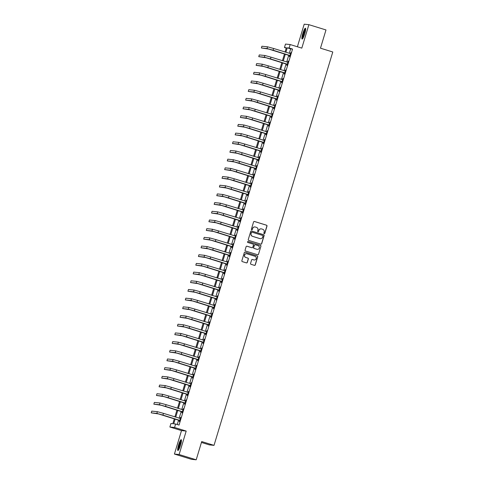 <?xml version="1.0" encoding="UTF-8"?>
<svg xmlns="http://www.w3.org/2000/svg" width="484" height="484" viewBox="0 0 484 484"><rect width="100%" height="100%" fill="white"/><g stroke="black" fill="none" stroke-linecap="round" stroke-linejoin="round"><path stroke-width="0.73" d="M264.197 233.675A0.496 0.49 95.8 0 0 264.815 233.342L266.999 226.095A0.714 0.702 95.8 0 0 266.539 225.205L254.457 221.478A0.714 0.702 95.8 0 0 253.58 221.956L251.39 229.204A0.496 0.49 95.8 0 0 251.807 229.846A0.496 0.49 95.8 0 0 252.327 229.495L252.612 228.557A2.281 2.245 95.8 0 1 255.419 227.032L256.423 227.347A2.281 2.245 95.8 0 1 257.911 230.19L257.633 231.128A0.496 0.49 95.8 0 0 258.051 231.769A0.496 0.49 95.8 0 0 258.571 231.419L258.855 230.481A2.281 2.245 95.8 0 1 261.662 228.956L262.667 229.271A2.281 2.245 95.8 0 1 264.155 232.114L263.871 233.052A0.496 0.49 95.8 0 0 264.197 233.675M264.228 233.681A0.496 0.49 95.8 0 0 264.688 233.33L266.872 226.082A0.714 0.702 95.8 0 0 266.412 225.193L254.33 221.466A0.714 0.702 95.8 0 0 254.257 221.448M251.747 229.833A0.496 0.49 95.8 0 0 252.2 229.476L252.612 228.557M257.99 231.757A0.496 0.49 95.8 0 0 258.444 231.406L258.855 230.481M180.532 445.183A5.669 0.974 -72.9 0 0 181.216 439.666A5.669 0.974 -72.9 0 0 178.56 444.984A5.669 0.974 -72.9 0 0 177.876 450.495A5.669 0.974 -72.9 0 0 180.532 445.183M304.757 33.747A5.669 0.974 -72.9 0 0 305.434 28.229A5.669 0.974 -72.9 0 0 302.778 33.547A5.669 0.974 -72.9 0 0 302.095 39.059A5.669 0.974 -72.9 0 0 304.757 33.747M250.561 263.417A0.714 0.702 95.8 0 0 251.027 264.306L254.415 265.353A0.714 0.702 95.8 0 0 255.292 264.875L257.724 256.829A0.714 0.702 95.8 0 0 257.258 255.939L245.176 252.212A0.714 0.702 95.8 0 0 244.299 252.684L241.867 260.737A0.714 0.702 95.8 0 0 242.333 261.626L246.429 262.891A0.714 0.702 95.8 0 0 247.306 262.413L248.346 258.97A0.714 0.702 95.8 0 0 247.881 258.081L245.848 257.452A1.906 1.875 95.8 0 1 246.592 253.731A1.906 1.875 95.8 0 1 246.949 253.804L254.905 256.254A1.906 1.875 95.8 0 1 254.161 259.981A1.906 1.875 95.8 0 1 253.804 259.908L252.479 259.497A0.714 0.702 95.8 0 0 251.601 259.975L250.561 263.417M196.208 459.8L191.519 459.328L174.422 454.053L179.11 454.53L196.208 459.8L201.713 441.559L214.019 445.353L332.786 51.988L320.481 48.188L325.986 29.947L308.889 24.672L301.81 48.128L290.182 44.546L289.136 48.019L292.554 49.072L179.038 425.067L175.619 424.014L174.567 427.487L169.878 427.015L170.931 423.536L172.83 423.73L174.355 418.684M179.11 454.53L186.195 431.069L174.567 427.487M260.822 244.136A0.714 0.702 95.8 0 0 261.699 243.658L264.131 235.611A0.714 0.702 95.8 0 0 263.665 234.722L251.583 230.995A0.714 0.702 95.8 0 0 250.706 231.473L248.274 239.519A0.714 0.702 95.8 0 0 248.74 240.409L260.822 244.136M260.924 246.217L258.492 254.269A0.714 0.702 95.8 0 1 257.615 254.741L245.539 251.021A0.714 0.702 95.8 0 1 245.073 250.131L246.114 246.683A0.714 0.702 95.8 0 1 246.991 246.211L251.886 247.717A0.714 0.702 95.8 0 0 252.763 247.245L253.453 244.958A0.714 0.702 95.8 0 0 252.993 244.069L247.887 242.496A0.496 0.49 95.8 0 1 248.086 241.522A0.496 0.49 95.8 0 1 248.177 241.54L260.459 245.327A0.714 0.702 95.8 0 1 260.924 246.217L258.492 254.269M308.889 24.672L304.2 24.2L297.388 46.766M292.554 49.072L290.654 48.884L289.311 53.325M288.767 55.122L286.691 62.012M286.147 63.809L284.066 70.7M283.521 72.497L281.446 79.388M280.901 81.185L278.82 88.076M278.276 89.873L276.195 96.764M275.656 98.561L273.575 105.452M273.03 107.248L270.949 114.139M270.411 115.936L268.33 122.827M267.785 124.624L265.704 131.515M265.165 133.312L263.084 140.203M262.54 142L260.459 148.891M259.92 150.687L257.839 157.578M257.294 159.375L255.213 166.266M254.669 168.063L252.594 174.948M252.049 176.751L249.968 183.636M249.423 185.439L247.348 192.323M246.804 194.12L244.722 201.011M244.178 202.808L242.097 209.699M241.558 211.496L239.477 218.387M238.933 220.184L236.851 227.075M236.313 228.871L234.232 235.762M233.687 237.559L231.606 244.45M231.068 246.247L228.986 253.138M228.442 254.935L226.361 261.826M225.822 263.623L223.741 270.514M223.197 272.31L221.115 279.201M220.571 280.998L218.496 287.889M217.951 289.686L215.87 296.577M215.326 298.374L213.25 305.265M212.706 307.062L210.625 313.947M210.08 315.749L208.005 322.634M207.461 324.437L205.379 331.322M204.835 333.119L202.754 340.01M202.215 341.807L200.134 348.698M199.589 350.495L197.508 357.386M196.97 359.182L194.889 366.073M194.344 367.87L192.263 374.761M191.724 376.558L189.643 383.449M189.099 385.246L187.018 392.137M186.479 393.934L184.398 400.825M183.853 402.621L181.772 409.512M181.228 411.309L179.153 418.2M178.608 419.997L177.247 424.51M289.668 55.491L289.329 56.628L289.644 56.658L290.902 52.49L290.243 53.591M287.048 64.178L286.703 65.316L287.024 65.346L288.282 61.178L287.623 62.279M284.423 72.866L284.084 74.004L284.398 74.034L285.657 69.865L284.997 70.966M281.803 81.554L281.458 82.691L281.779 82.722L283.037 78.553L282.378 79.654M279.177 90.242L278.838 91.373L279.153 91.409L280.411 87.235L279.752 88.342M276.558 98.93L276.213 100.061L276.527 100.097L277.792 95.923L277.132 97.03M273.932 107.617L273.593 108.749L273.908 108.785L275.166 104.611L274.507 105.712M271.312 116.305L270.967 117.437L271.282 117.473L272.54 113.298L271.887 114.399M268.687 124.993L268.342 126.124L268.662 126.155L269.921 121.986L269.261 123.087M266.067 133.681L265.722 134.812L266.037 134.842L267.295 130.674L266.636 131.775M263.441 142.369L263.096 143.5L263.417 143.53L264.675 139.362L264.016 140.463M260.815 151.056L260.477 152.188L260.791 152.218L262.05 148.05L261.39 149.151M258.196 159.744L257.851 160.876L258.172 160.906L259.43 156.737L258.771 157.838M255.57 168.426L255.231 169.563L255.546 169.594L256.804 165.425L256.145 166.526M252.951 177.114L252.606 178.251L252.926 178.281L254.185 174.113L253.525 175.214M250.325 185.802L249.986 186.939L250.301 186.969L251.559 182.801L250.9 183.902M247.705 194.489L247.36 195.627L247.681 195.657L248.939 191.489L248.28 192.59M245.079 203.177L244.741 204.315L245.055 204.345L246.314 200.176L245.654 201.277M242.46 211.865L242.115 213.002L242.43 213.033L243.694 208.864L243.035 209.965M239.834 220.553L239.495 221.69L239.81 221.72L241.068 217.552L240.409 218.653M237.214 229.241L236.87 230.372L237.184 230.408L238.449 226.234L237.789 227.341M234.589 237.928L234.25 239.06L234.565 239.096L235.823 234.922L235.163 236.029M231.969 246.616L231.624 247.748L231.939 247.784L233.197 243.609L232.544 244.71M229.343 255.304L228.999 256.435L229.319 256.472L230.578 252.297L229.918 253.398M226.718 263.992L226.379 265.123L226.694 265.153L227.952 260.985L227.292 262.086M224.098 272.68L223.753 273.811L224.074 273.841L225.332 269.673L224.673 270.774M221.472 281.367L221.134 282.499L221.448 282.529L222.707 278.361L222.047 279.462M218.853 290.055L218.508 291.187L218.828 291.217L220.087 287.048L219.427 288.149M216.227 298.743L215.888 299.874L216.203 299.905L217.461 295.736L216.802 296.837M213.607 307.431L213.262 308.562L213.583 308.592L214.842 304.424L214.182 305.525M210.982 316.113L210.643 317.25L210.957 317.28L212.216 313.112L211.556 314.213M208.362 324.8L208.017 325.938L208.338 325.968L209.596 321.799L208.937 322.901M205.736 333.488L205.398 334.625L205.712 334.656L206.971 330.487L206.311 331.588M203.117 342.176L202.772 343.313L203.086 343.344L204.351 339.175L203.691 340.276M200.491 350.864L200.152 352.001L200.467 352.031L201.725 347.863L201.066 348.964M197.871 359.551L197.526 360.689L197.841 360.719L199.099 356.551L198.446 357.652M195.246 368.239L194.901 369.371L195.221 369.407L196.48 365.239L195.82 366.34M192.626 376.927L192.281 378.058L192.596 378.095L193.854 373.92L193.195 375.027M190 385.615L189.655 386.746L189.976 386.783L191.234 382.608L190.575 383.709M187.375 394.303L187.036 395.434L187.35 395.47L188.609 391.296L187.949 392.397M184.755 402.99L184.41 404.122L184.731 404.158L185.989 399.984L185.33 401.085M182.129 411.678L181.79 412.81L182.105 412.84L183.363 408.671L182.704 409.773M179.51 420.366L179.165 421.497L179.485 421.528L180.744 417.359L180.084 418.46M201.447 442.449L209.33 444.881L214.019 445.353M186.195 431.069L181.5 430.597L174.422 454.053M181.5 430.597L169.878 427.015M286.238 48.097L284.447 47.547L285.493 44.068L290.182 44.546M175.19 418.944L173.714 423.821L175.619 424.014M289.136 48.019L287.236 47.825L285.893 52.272M285.348 54.069L283.267 60.96M282.729 62.757L280.647 69.648M280.103 71.444L278.022 78.335M277.483 80.132L275.402 87.023M274.858 88.82L272.776 95.711M272.238 97.508L270.157 104.399M269.612 106.196L267.531 113.087M266.993 114.883L264.911 121.774M264.367 123.571L262.286 130.456M261.741 132.259L259.666 139.144M259.122 140.947L257.04 147.832M256.496 149.629L254.421 156.52M253.876 158.316L251.795 165.207M251.25 167.004L249.169 173.895M248.631 175.692L246.55 182.583M246.005 184.38L243.924 191.271M243.385 193.068L241.304 199.959M240.76 201.755L238.679 208.646M238.14 210.443L236.059 217.334M235.514 219.131L233.433 226.022M232.895 227.819L230.814 234.71M230.269 236.507L228.188 243.398M227.649 245.194L225.568 252.085M225.024 253.882L222.942 260.773M222.398 262.57L220.323 269.455M219.778 271.258L217.697 278.143M217.153 279.946L215.077 286.831M214.533 288.627L212.452 295.518M211.907 297.315L209.826 304.206M209.288 306.003L207.206 312.894M206.662 314.691L204.581 321.582M204.042 323.379L201.961 330.269M201.417 332.066L199.335 338.957M198.797 340.754L196.716 347.645M196.171 349.442L194.09 356.333M193.552 358.13L191.47 365.021M190.926 366.818L188.845 373.709M188.3 375.505L186.225 382.396M185.681 384.193L183.599 391.084M183.055 392.881L180.98 399.772M180.435 401.569L178.354 408.454M177.809 410.257L175.734 417.141M285.058 52.012L286.346 47.741L284.447 47.547M174.893 416.887L176.975 409.996M177.519 408.2L179.6 401.309M180.139 399.512L182.22 392.621M182.764 390.824L184.846 383.933M185.384 382.136L187.465 375.245M188.01 373.448L190.091 366.557M190.629 364.761L192.711 357.87M193.255 356.073L195.336 349.182M195.881 347.385L197.956 340.494M198.501 338.697L200.582 331.812M201.126 330.009L203.201 323.124M203.746 321.322L205.827 314.437M206.372 312.64L208.453 305.749M208.991 303.952L211.072 297.061M211.617 295.264L213.698 288.373M214.237 286.576L216.318 279.685M216.862 277.889L218.943 270.998M219.482 269.201L221.563 262.31M222.108 260.513L224.189 253.622M224.727 251.825L226.808 244.934M227.353 243.137L229.434 236.246M229.979 234.45L232.054 227.559M232.598 225.762L234.679 218.871M235.224 217.074L237.299 210.183M237.844 208.386L239.925 201.495M240.469 199.698L242.544 192.813M243.089 191.011L245.17 184.126M245.715 182.323L247.796 175.438M248.334 173.641L250.416 166.75M250.96 164.953L253.041 158.062M253.58 156.265L255.661 149.375M256.205 147.578L258.287 140.687M258.825 138.89L260.906 131.999M261.451 130.202L263.532 123.311M264.07 121.514L266.152 114.623M266.696 112.826L268.777 105.935M269.322 104.139L271.397 97.248M271.941 95.451L274.023 88.56M274.567 86.763L276.642 79.872M277.187 78.075L279.268 71.184M279.812 69.387L281.894 62.496M282.432 60.7L284.513 53.815M290.654 48.884L287.236 47.825M287.962 61.141L288.264 61.238M282.716 78.517L283.019 78.608M277.471 95.892L277.774 95.983M259.109 156.707L259.412 156.798M253.864 174.083L254.167 174.173M248.619 191.452L248.921 191.549M243.373 208.828L243.676 208.925M238.128 226.203L238.43 226.294M225.012 269.642L225.314 269.733M219.766 287.018L220.069 287.109M214.521 304.394L214.823 304.484M209.276 321.769L209.578 321.86M204.03 339.139L204.333 339.236M185.668 399.953L185.971 400.044M180.423 417.329L180.726 417.42M261.166 228.865A2.281 2.245 95.8 0 0 258.728 230.469M254.923 226.942A2.281 2.245 95.8 0 0 252.485 228.539M260.894 244.154A0.714 0.702 95.8 0 0 261.572 243.646L264.004 235.599A0.714 0.702 95.8 0 0 263.538 234.71L251.456 230.983A0.714 0.702 95.8 0 0 251.384 230.965M262.963 236.071A0.496 0.49 95.8 0 0 262.637 235.448L252.031 232.181A0.496 0.49 95.8 0 0 251.42 232.514L251.117 233.5A2.281 2.245 95.8 0 0 252.606 236.343L259.854 238.582A2.281 2.245 95.8 0 0 262.661 237.063L262.963 236.071M251.874 232.157A0.496 0.49 95.8 0 0 251.293 232.495L251.42 232.514M260.223 238.66A2.281 2.245 95.8 0 1 259.726 238.57L252.479 236.331A2.281 2.245 95.8 0 1 250.99 233.488L251.293 232.495M257.688 254.759A0.714 0.702 95.8 0 0 258.365 254.257M251.958 247.735A0.714 0.702 95.8 0 1 251.759 247.705L246.864 246.193A0.714 0.702 95.8 0 0 246.792 246.174M260.797 246.205A0.714 0.702 95.8 0 0 260.332 245.315L248.05 241.528A0.496 0.49 95.8 0 0 248.02 241.522M256.974 249.29A1.906 1.875 95.8 0 0 259.363 247.838A1.906 1.875 95.8 0 0 258.075 245.636L255.274 244.771A0.714 0.702 95.8 0 0 254.396 245.249L253.707 247.536A0.714 0.702 95.8 0 0 254.173 248.425L256.847 249.272A1.906 1.875 95.8 0 0 257.27 249.351M255.074 244.741A0.714 0.702 95.8 0 0 254.269 245.237L254.396 245.249M256.847 249.272L254.046 248.413A0.714 0.702 95.8 0 1 253.58 247.524L254.269 245.237M254.1 259.969A1.906 1.875 95.8 0 1 253.677 259.896L252.352 259.484A0.714 0.702 95.8 0 0 252.279 259.466M246.531 253.725A1.906 1.875 95.8 0 0 245.721 257.44L245.848 257.452M246.501 262.909A0.714 0.702 95.8 0 0 247.179 262.401L248.219 258.958A0.714 0.702 95.8 0 0 247.754 258.069L245.721 257.44M254.487 265.371A0.714 0.702 95.8 0 0 255.165 264.863L257.597 256.816A0.714 0.702 95.8 0 0 257.131 255.927L245.049 252.2A0.714 0.702 95.8 0 0 244.977 252.182M290.563 53.621L273.611 48.485L273.091 50.221L289.989 55.527M290.182 53.597L290.582 53.561M289.934 55.708L268.717 49.072L261.378 47.976L267.011 48.545L273.091 50.221M261.378 47.976L261.898 46.24L267.531 46.809L273.611 48.485M289.493 55.345L289.813 55.382M287.938 62.309L270.992 57.172L270.465 58.909L287.363 64.215M287.563 62.285L287.956 62.248M287.308 64.396L266.097 57.759L258.752 56.664L264.385 57.233L270.465 58.909M258.752 56.664L259.279 54.928L264.911 55.497L270.992 57.172M286.873 64.033L287.187 64.07M285.318 70.997L268.366 65.86L267.84 67.597L284.743 72.896M284.937 70.973L285.336 70.936M284.689 73.084L263.471 66.447L256.127 65.352L261.765 65.921L267.84 67.597M256.127 65.352L256.653 63.61L262.286 64.184L268.366 65.86M284.247 72.721L284.568 72.757M282.692 79.685L265.746 74.548L265.22 76.284L282.118 81.584M282.317 79.66L282.71 79.624M282.063 81.772L260.852 75.135L253.507 74.04L259.14 74.609L265.22 76.284M253.507 74.04L254.033 72.297L259.666 72.872L265.746 74.548M281.627 81.409L281.942 81.445M280.073 88.372L263.121 83.236L262.594 84.972L279.498 90.272M279.692 88.348L280.091 88.312M279.437 90.46L258.226 83.823L250.881 82.728L256.52 83.296L262.594 84.972M250.881 82.728L251.408 80.985L257.04 81.554L263.121 83.236M279.002 90.097L279.316 90.127M302.803 38.454A4.901 0.841 107.1 0 1 302.657 37.837A4.901 0.841 107.1 0 1 303.807 32.646A4.901 0.841 107.1 0 1 305.676 29.125M305.634 29.79A4.537 0.78 -72.9 0 0 303.988 33.432A4.537 0.78 -72.9 0 0 303.123 37.643A4.537 0.78 -72.9 0 0 303.135 37.879M305.64 28.574A5.633 0.968 -72.9 0 0 303.559 32.991A5.633 0.968 -72.9 0 0 302.415 38.43A5.633 0.968 -72.9 0 0 302.458 38.889M178.578 449.896A4.901 0.841 107.1 0 1 179.237 445.165A4.901 0.841 107.1 0 1 181.458 440.561M181.415 441.226A4.537 0.78 -72.9 0 0 179.643 445.274A4.537 0.78 -72.9 0 0 178.917 449.315M181.421 440.01A5.633 0.968 -72.9 0 0 179.11 445.153A5.633 0.968 -72.9 0 0 178.239 450.326M277.447 97.06L260.501 91.924L259.975 93.66L276.872 98.96M277.066 97.03L277.465 96.994M276.818 99.141L255.606 92.511L248.262 91.409L253.894 91.984L259.975 93.66M248.262 91.409L248.788 89.673L254.421 90.242L260.501 91.924M276.382 98.784L276.697 98.815M274.821 105.748L257.875 100.612L257.349 102.348L274.247 107.648M274.446 105.718L274.845 105.681M274.192 107.829L252.981 101.198L245.636 100.097L251.275 100.672L257.349 102.348M245.636 100.097L246.162 98.361L251.795 98.93L257.875 100.612M273.756 107.472L274.071 107.502M272.202 114.436L255.249 109.299L254.729 111.036L271.627 116.335M271.82 114.405L272.22 114.369M271.572 116.517L250.361 109.886L243.016 108.785L248.649 109.354L254.729 111.036M243.016 108.785L243.543 107.049L249.175 107.617L255.249 109.299M271.131 116.16L271.451 116.19M269.576 123.124L252.63 117.987L252.103 119.723L269.001 125.023M269.201 123.093L269.594 123.057M268.947 125.205L247.735 118.574L240.391 117.473L246.023 118.042L252.103 119.723M240.391 117.473L240.917 115.737L246.55 116.305L252.63 117.987M268.511 124.848L268.826 124.878M266.956 131.811L250.004 126.669L249.484 128.411L266.382 133.711M266.575 131.781L266.974 131.745M266.327 133.893L245.11 127.256L237.771 126.161L243.404 126.729L249.484 128.411M237.771 126.161L238.291 124.424L243.93 124.993L250.004 126.669M265.885 133.536L266.206 133.566M264.331 140.499L247.384 135.357L246.858 137.099L263.756 142.399M263.955 140.469L264.349 140.433M263.701 142.58L242.49 135.944L235.145 134.848L240.778 135.417L246.858 137.099M235.145 134.848L235.672 133.112L241.304 133.681L247.384 135.357M263.266 142.223L263.58 142.254M261.711 149.181L244.759 144.044L244.238 145.787L261.136 151.087M261.33 149.157L261.729 149.12M261.082 151.268L239.864 144.631L232.526 143.536L238.158 144.105L244.238 145.787M232.526 143.536L233.046 141.8L238.685 142.369L244.759 144.044M260.64 150.911L260.961 150.941M259.085 157.869L242.139 152.732L241.613 154.469L258.51 159.774M258.71 157.844L259.103 157.808M258.456 159.956L237.245 153.319L229.9 152.224L235.533 152.793L241.613 154.469M229.9 152.224L230.426 150.488L236.059 151.056L242.139 152.732M258.02 159.599L258.335 159.629M256.466 166.556L239.513 161.42L238.993 163.156L255.891 168.462M256.084 166.532L256.484 166.496M255.836 168.644L234.619 162.007L227.28 160.912L232.913 161.481L238.993 163.156M227.28 160.912L227.801 159.175L233.433 159.744L239.513 161.42M255.395 168.287L255.715 168.317M253.84 175.244L236.894 170.108L236.367 171.844L253.265 177.15M253.465 175.22L253.858 175.184M253.211 177.332L231.999 170.695L224.655 169.6L230.287 170.168L236.367 171.844M224.655 169.6L225.181 167.863L230.814 168.432L236.894 170.108M252.775 176.975L253.09 177.005M251.22 183.932L234.268 178.796L233.742 180.532L250.645 185.838M250.839 183.908L251.238 183.872M250.591 186.019L229.374 179.382L222.035 178.287L227.668 178.856L233.742 180.532M222.035 178.287L222.555 176.551L228.188 177.12L234.268 178.796M250.149 185.656L250.47 185.693M248.594 192.62L231.648 187.483L231.122 189.22L248.02 194.526M248.219 192.596L248.613 192.559M247.965 194.707L226.754 188.07L219.409 186.975L225.042 187.544L231.122 189.22M219.409 186.975L219.936 185.239L225.568 185.808L231.648 187.483M247.53 194.344L247.844 194.38M245.975 201.308L229.023 196.171L228.496 197.908L245.4 203.213M245.594 201.283L245.993 201.247M245.34 203.395L224.128 196.758L216.784 195.663L222.422 196.232L228.496 197.908M216.784 195.663L217.31 193.927L222.942 194.495L229.023 196.171M244.904 203.032L245.225 203.068M243.349 209.996L226.403 204.859L225.877 206.595L242.774 211.895M242.974 209.971L243.367 209.935M242.72 212.083L221.509 205.446L214.164 204.351L219.797 204.92L225.877 206.595M214.164 204.351L214.69 202.608L220.323 203.183L226.403 204.859M242.284 211.72L242.599 211.756M240.723 218.683L223.777 213.547L223.251 215.283L240.155 220.583M240.348 218.659L240.748 218.623M240.094 220.771L218.883 214.134L211.538 213.039L217.177 213.607L223.251 215.283M211.538 213.039L212.065 211.296L217.697 211.871L223.777 213.547M239.659 220.408L239.973 220.444M238.104 227.371L221.158 222.235L220.631 223.971L237.529 229.271M237.723 227.347L238.122 227.311M237.475 229.458L216.263 222.821L208.919 221.726L214.551 222.295L220.631 223.971M208.919 221.726L209.445 219.984L215.077 220.553L221.158 222.235M237.039 229.095L237.354 229.126M235.478 236.059L218.532 230.922L218.006 232.659L234.903 237.959M235.103 236.029L235.502 235.992M234.849 238.146L213.638 231.509L206.293 230.408L211.925 230.983L218.006 232.659M206.293 230.408L206.819 228.672L212.452 229.241L218.532 230.922M234.413 237.783L234.728 237.813M232.858 244.747L215.906 239.61L215.386 241.347L232.284 246.646M232.477 244.716L232.877 244.68M232.229 246.828L211.018 240.197L203.673 239.096L209.306 239.671L215.386 241.347M203.673 239.096L204.194 237.36L209.832 237.928L215.906 239.61M231.788 246.471L232.108 246.501M230.233 253.434L213.287 248.298L212.76 250.034L229.658 255.334M229.858 253.404L230.251 253.368M229.604 255.516L208.392 248.885L201.048 247.784L206.68 248.352L212.76 250.034M201.048 247.784L201.574 246.047L207.206 246.616L213.287 248.298M229.168 255.159L229.483 255.189M227.613 262.122L210.661 256.986L210.141 258.722L227.038 264.022M227.232 262.092L227.631 262.056M226.984 264.203L205.767 257.573L198.428 256.472L204.06 257.04L210.141 258.722M198.428 256.472L198.948 254.735L204.587 255.304L210.661 256.986M226.542 263.847L226.863 263.877M224.987 270.81L208.041 265.668L207.515 267.41L224.413 272.71M224.612 270.78L225.006 270.744M224.358 272.891L203.147 266.254L195.802 265.159L201.435 265.728L207.515 267.41M195.802 265.159L196.329 263.423L201.961 263.992L208.041 265.668M223.923 272.534L224.237 272.565M222.368 279.498L205.416 274.355L204.895 276.098L221.793 281.398M221.987 279.468L222.386 279.431M221.739 281.579L200.521 274.942L193.183 273.847L198.815 274.416L204.895 276.098M193.183 273.847L193.703 272.111L199.341 272.68L205.416 274.355M221.297 281.222L221.618 281.252M219.742 288.18L202.796 283.043L202.27 284.786L219.167 290.085M219.367 288.155L219.76 288.119M219.113 290.267L197.902 283.63L190.557 282.535L196.189 283.104L202.27 284.786M190.557 282.535L191.083 280.799L196.716 281.367L202.796 283.043M218.677 289.91L218.992 289.94M217.122 296.867L200.17 291.731L199.65 293.467L216.548 298.773M216.741 296.843L217.141 296.807M216.493 298.955L195.276 292.318L187.937 291.223L193.57 291.791L199.65 293.467M187.937 291.223L188.457 289.486L194.09 290.055L200.17 291.731M216.052 298.598L216.372 298.628M214.497 305.555L197.551 300.419L197.024 302.155L213.922 307.461M214.122 305.531L214.515 305.495M213.868 307.642L192.656 301.006L185.311 299.911L190.944 300.479L197.024 302.155M185.311 299.911L185.838 298.174L191.47 298.743L197.551 300.419M213.432 307.286L213.746 307.316M211.877 314.243L194.925 309.107L194.399 310.843L211.302 316.149M211.496 314.219L211.895 314.183M211.248 316.33L190.031 309.693L182.686 308.598L188.324 309.167L194.399 310.843M182.686 308.598L183.212 306.862L188.845 307.431L194.925 309.107M210.806 315.973L211.127 316.004M209.251 322.931L192.305 317.794L191.779 319.531L208.677 324.837M208.876 322.907L209.269 322.87M208.622 325.018L187.411 318.381L180.066 317.286L185.699 317.855L191.779 319.531M180.066 317.286L180.593 315.55L186.225 316.119L192.305 317.794M208.187 324.655L208.501 324.691M206.632 331.619L189.68 326.482L189.153 328.219L206.057 333.524M206.251 331.594L206.65 331.558M205.996 333.706L184.785 327.069L177.44 325.974L183.079 326.543L189.153 328.219M177.44 325.974L177.967 324.238L183.599 324.806L189.68 326.482M205.561 333.343L205.875 333.379M204.006 340.306L187.06 335.17L186.534 336.906L203.431 342.212M203.625 340.282L204.024 340.246M203.377 342.394L182.166 335.757L174.821 334.662L180.453 335.231L186.534 336.906M174.821 334.662L175.347 332.925L180.98 333.494L187.06 335.17M202.941 342.031L203.256 342.067M201.38 348.994L184.434 343.858L183.908 345.594L200.812 350.894M201.005 348.97L201.404 348.934M200.751 351.081L179.54 344.445L172.195 343.35L177.834 343.918L183.908 345.594M172.195 343.35L172.721 341.613L178.354 342.182L184.434 343.858M200.316 350.719L200.63 350.755M198.761 357.682L181.809 352.546L181.288 354.282L198.186 359.582M198.379 357.658L198.779 357.622M198.131 359.769L176.92 353.132L169.575 352.037L175.208 352.606L181.288 354.282M169.575 352.037L170.102 350.295L175.734 350.87L181.809 352.546M197.696 359.406L198.01 359.443M196.135 366.37L179.189 361.233L178.663 362.97L195.56 368.27M195.76 366.346L196.159 366.309M195.506 368.457L174.294 361.82L166.95 360.725L172.582 361.294L178.663 362.97M166.95 360.725L167.476 358.983L173.109 359.551L179.189 361.233M195.07 368.094L195.385 368.124M193.515 375.058L176.563 369.921L176.043 371.658L192.941 376.957M193.134 375.027L193.533 374.991M192.886 377.145L171.669 370.508L164.33 369.413L169.963 369.982L176.043 371.658M164.33 369.413L164.85 367.671L170.489 368.239L176.563 369.921M192.444 376.782L192.765 376.812M190.89 383.745L173.944 378.609L173.417 380.345L190.315 385.645M190.514 383.715L190.908 383.679M190.26 385.827L169.049 379.196L161.704 378.095L167.337 378.669L173.417 380.345M161.704 378.095L162.231 376.358L167.863 376.927L173.944 378.609M189.825 385.47L190.139 385.5M188.27 392.433L171.318 387.297L170.798 389.033L187.695 394.333M187.889 392.403L188.288 392.367M187.641 394.514L166.423 387.884L159.085 386.783L164.717 387.351L170.798 389.033M159.085 386.783L159.605 385.046L165.244 385.615L171.318 387.297M187.199 394.157L187.52 394.188M185.644 401.121L168.698 395.985L168.172 397.721L185.069 403.021M185.269 401.091L185.662 401.054M185.015 403.202L163.804 396.571L156.459 395.47L162.092 396.039L168.172 397.721M156.459 395.47L156.985 393.734L162.618 394.303L168.698 395.985M184.579 402.845L184.894 402.876M183.025 409.809L166.072 404.666L165.552 406.409L182.45 411.709M182.643 409.779L183.043 409.742M182.395 411.89L161.178 405.253L153.839 404.158L159.472 404.727L165.552 406.409M153.839 404.158L154.36 402.422L159.992 402.99L166.072 404.666M181.954 411.533L182.274 411.563M180.399 418.497L163.453 413.354L162.927 415.097L179.824 420.396M180.024 418.466L180.417 418.43M179.77 420.578L158.558 413.941L151.214 412.846L156.846 413.415L162.927 415.097M151.214 412.846L151.74 411.11L157.373 411.678L163.453 413.354M179.334 420.221L179.649 420.251M267.531 46.809L267.011 48.545M264.911 55.497L264.385 57.233M262.286 64.184L261.765 65.921M259.666 72.872L259.14 74.609M257.04 81.554L256.52 83.296M254.421 90.242L253.894 91.984M251.795 98.93L251.275 100.672M249.175 107.617L248.649 109.354M246.55 116.305L246.023 118.042M243.93 124.993L243.404 126.729M241.304 133.681L240.778 135.417M238.685 142.369L238.158 144.105M236.059 151.056L235.533 152.793M233.433 159.744L232.913 161.481M230.814 168.432L230.287 170.168M228.188 177.12L227.668 178.856M225.568 185.808L225.042 187.544M222.942 194.495L222.422 196.232M220.323 203.183L219.797 204.92M217.697 211.871L217.177 213.607M215.077 220.553L214.551 222.295M212.452 229.241L211.925 230.983M209.832 237.928L209.306 239.671M207.206 246.616L206.68 248.352M204.587 255.304L204.06 257.04M201.961 263.992L201.435 265.728M199.341 272.68L198.815 274.416M196.716 281.367L196.189 283.104M194.09 290.055L193.57 291.791M191.47 298.743L190.944 300.479M188.845 307.431L188.324 309.167M186.225 316.119L185.699 317.855M183.599 324.806L183.079 326.543M180.98 333.494L180.453 335.231M178.354 342.182L177.834 343.918M175.734 350.87L175.208 352.606M173.109 359.551L172.582 361.294M170.489 368.239L169.963 369.982M167.863 376.927L167.337 378.669M165.244 385.615L164.717 387.351M162.618 394.303L162.092 396.039M159.992 402.99L159.472 404.727M157.373 411.678L156.846 413.415"/></g></svg>
